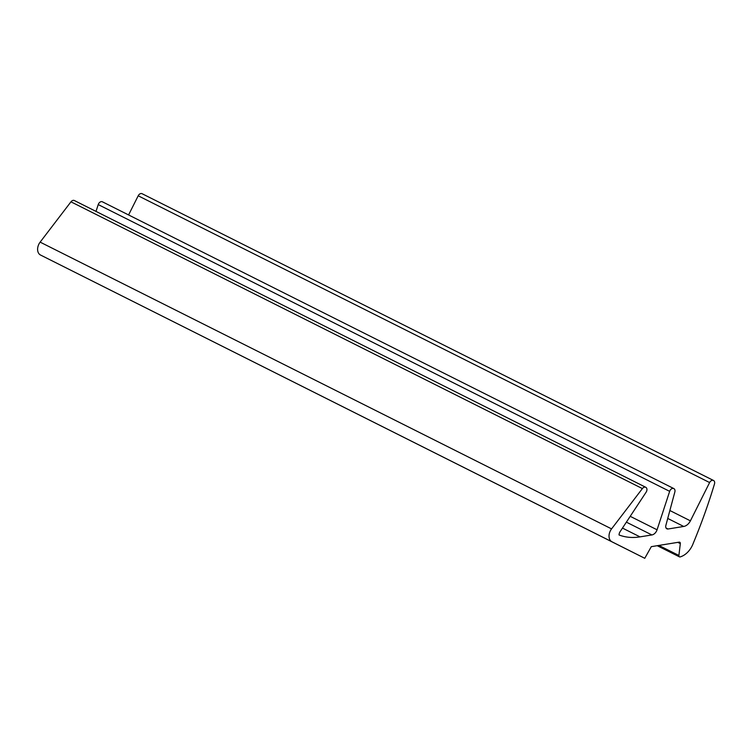 <?xml version="1.0" encoding="UTF-8"?>
<svg xmlns="http://www.w3.org/2000/svg" width="752" height="752" viewBox="0 0 752 752"><rect width="100%" height="100%" fill="white"/><g stroke="black" fill="none" stroke-linecap="round" stroke-linejoin="round"><path stroke-width="1.13" d="M620.08 531.702L646.128 492.175A3.6 2.538 116.6 0 0 645.771 487.296A3.6 2.538 116.6 0 0 642.387 488.584L611.564 528.891A9.015 6.345 116.6 0 0 611.94 541.788L644.765 558.294L651.307 546.657L679.141 542.145A1.805 1.269 116.6 0 1 679.752 542.23A1.805 1.269 116.6 0 1 680.316 543.611L678.887 555.465A1.805 1.269 116.6 0 0 679.451 556.856A1.805 1.269 116.6 0 0 680.212 556.903A18.02 12.699 116.6 0 0 693.278 543.198A450.514 317.447 116.6 0 0 714.4 484.269A3.6 2.538 116.6 0 0 713.507 480.472A3.6 2.538 116.6 0 0 709.615 482.558L690.411 520.835A9.015 6.345 116.6 0 1 683.709 526.456L668.077 528.994A3.6 2.538 116.6 0 1 666.874 528.825A3.6 2.538 116.6 0 1 665.858 525.413L674.845 491.987A3.6 2.538 116.6 0 0 673.83 488.574A3.6 2.538 116.6 0 0 669.656 491.347L657.069 529.793A6.307 4.446 116.6 0 1 651.881 534.945L639.999 536.872A72.079 50.788 116.6 0 1 619.065 534.973A4.503 3.177 116.6 0 1 620.08 531.702M645.771 487.296L74.345 200.53A3.6 2.538 116.6 0 0 70.961 201.818L40.138 242.125A9.015 6.345 116.6 0 0 40.514 255.022L644.765 558.294M713.507 480.472L142.081 193.706A3.6 2.538 116.6 0 0 138.199 195.793L128.583 214.94M673.83 488.574L102.404 201.809A3.6 2.538 116.6 0 0 98.23 204.582L96.002 211.397M70.961 201.818L642.387 488.584M40.138 242.125L611.564 528.891M40.514 255.022L611.94 541.788M677.815 542.361L680.316 543.611M658.884 545.435L678.887 555.465M138.199 195.793L709.615 482.558M669.863 510.523L690.411 520.835M667.738 518.438L683.709 526.456M666.018 527.96L668.077 528.994M98.23 204.582L669.656 491.347M630.214 516.323L657.069 529.793M626.378 522.151L651.881 534.945M622.468 528.083L639.999 536.872M657.229 545.698L679.451 556.856"/></g></svg>
